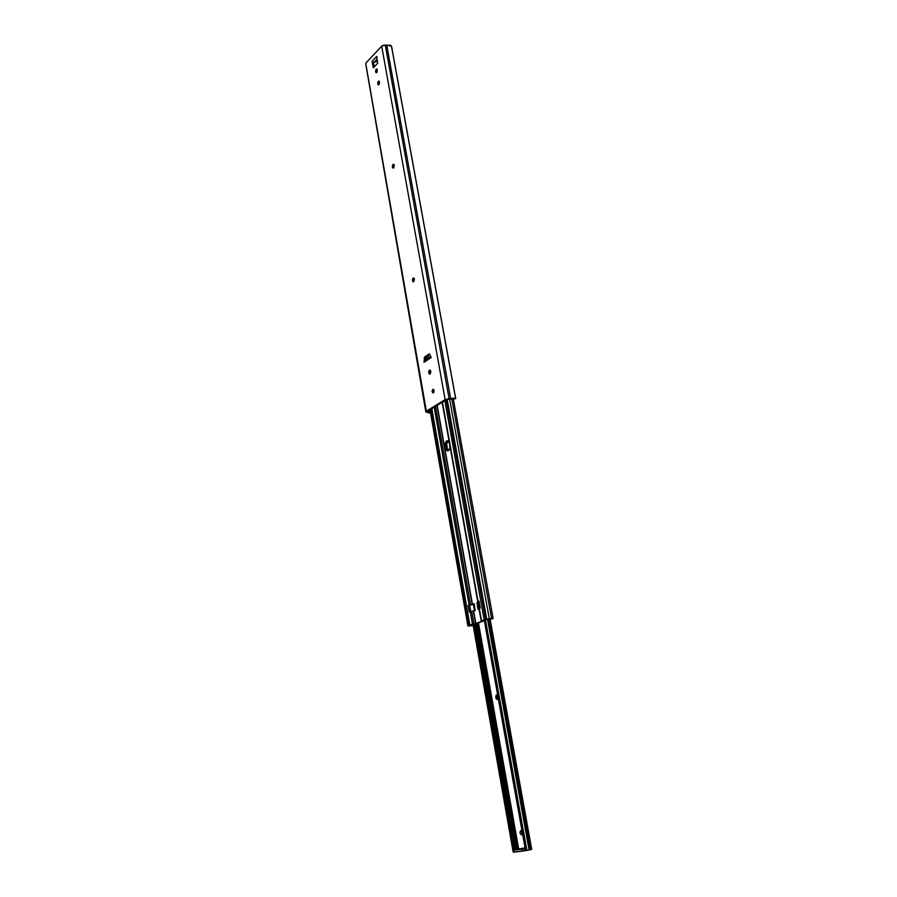 <?xml version="1.0" encoding="UTF-8"?>
<svg xmlns="http://www.w3.org/2000/svg" width="897" height="897" viewBox="0 0 897 897"><rect width="100%" height="100%" fill="white"/><g stroke="black" fill="none" stroke-linecap="round" stroke-linejoin="round"><path stroke-width="1.35" d="M433.397 392.785L432.803 389.41L433.587 389.455L432.612 389.556L432.074 391.372L432.803 392.841L433.901 392.146L434.092 390.464L433.195 389.298L433.397 392.785M433.834 389.735L433.677 392.516L433.834 389.735M429.405 370.169L430.683 371.19L429.798 370.046L428.788 371.111L429.697 374.217L430.829 372.12L430.683 371.19L429.697 374.217L428.822 373.074L430.123 373.163L430.437 370.506L430.022 372.569L428.71 372.479L429.405 370.169L430.212 370.214L429.405 370.169M413.113 278.048L414.336 278.922L413.113 278.048L412.53 279.034L413.394 281.972L414.481 279.808L413.304 281.961L412.553 280.94L413.831 281.086L414.19 278.418L413.73 280.526L412.452 280.369L413.113 278.048L414.022 278.16L413.113 278.048M393.009 164.398L394.175 165.07L393.368 164.196L392.449 165.418L393.278 168.143L394.108 164.813L393.637 166.943L392.381 166.719L393.009 164.398L394.007 164.577L393.009 164.398M378.321 81.313L379.431 81.862L378.837 81.066L377.884 82.053L378.399 84.957L379.566 82.681L378.343 84.957L377.805 84.161L379.05 84.43L379.42 81.773L378.96 83.914L377.715 83.645L378.321 81.313L379.353 81.549L378.321 81.313M376.179 69.192L377.289 69.731L376.695 68.934L375.742 69.932L376.247 72.825L377.267 69.652L376.807 71.805L375.574 71.525L376.179 69.192L377.211 69.428L376.179 69.192M427.656 411.218L446.448 399.714L449.823 399.199L446.448 399.714L427.656 411.218M430.369 373.847L430.123 373.163L430.369 373.847M425.38 360.437L425.683 357.253L429.764 354.461L425.806 357.129L424.505 357.04L424.012 362.31L431.199 357.499L429.394 353.889L424.505 357.04L429.304 353.867L431.199 357.499L424.012 362.31L424.505 357.04L425.806 357.129L425.481 357.881L424.18 357.791L425.481 357.881L425.38 360.437M374.284 66.849L373.544 62.846L374.284 66.849M430.571 413.08L426.793 412.306L430.571 413.08M365.931 65.111L425.828 411.824L426.355 411.162L365.707 63.25L381.696 46.162L445.125 399.647L426.355 411.162L365.707 63.25L381.696 46.162L445.125 399.647L449.094 398.66L385.284 45.029L381.696 46.162L382.806 45.411L386.753 45.198L450.664 398.627L449.094 398.66L385.284 45.029L386.753 45.198L450.664 398.627L455.665 398.683L391.484 46.106L386.753 45.198L390.666 45.254L391.742 47.261L455.575 397.808L391.484 46.106L455.53 397.562L455.676 398.683L454.095 398.918M455.676 398.683L451.202 399.008L455.598 398.627L452.963 398.234L445.484 399.457L426.355 411.162L425.851 411.88L426.793 412.306L425.828 411.824M394.265 165.609L393.099 168.143L392.471 167.257L393.805 167.75L394.265 165.609M376.931 72.365L377.289 69.731L376.191 72.814L375.664 72.029L376.919 72.388M377.704 63.25L376.628 56.466L372.087 61.299L373.309 67.836L377.704 63.25L373.309 67.847L372.087 61.299L373.556 62.846L377.088 59.101L373.556 62.846L372.087 61.299L376.628 56.466L377.704 63.25M451.202 399.008L449.823 399.199L451.202 399.008M427.88 411.79L427.768 411.151L428.968 411.936L427.88 411.79M428.721 410.568L428.968 411.936L429.585 412.205L429.248 410.254L429.641 412.317L430.482 412.564L428.968 411.936L428.721 410.568M425.38 360.706L424.012 362.31L424.64 360.942M376.695 56.713L377.155 57.453M375.574 71.525L376.908 72.309L375.574 71.525M377.715 83.645L379.05 84.43L377.715 83.645M392.381 166.719L393.738 167.481L392.381 166.719M412.452 280.369L413.831 281.086L412.452 280.369M428.71 372.479L430.123 373.163L428.71 372.479M373.657 62.566L374.744 61.579L375.26 62.05L377.088 59.101L376.045 61.714L374.744 61.579L373.847 62.521M374.744 61.579L375.888 61.848L374.744 61.579M446.628 440.943L447.368 440.741L449.431 443.376L447.939 440.876L446.628 440.943L445.551 442.232L445.047 445.069L446.291 450.07L447.491 450.877L448.78 450.395L449.958 447.334L449.431 443.376L449.879 445.831C450.115 448.758 449.375 450.44 447.659 450.888L445.562 448.253L446.616 448.276L446.179 443.6L447.681 440.976L446.628 440.943L447.906 440.864L446.179 445.82L445.136 445.798L446.628 440.943M472.237 604.466L470.533 604.735L435.482 406.431L470.533 604.735L472.237 604.466L436.985 405.511L472.237 604.466M427.14 359.271L426.658 356.558L427.14 359.271M428.138 355.56L428.62 358.273L428.138 355.56M428.34 355.425L428.811 358.138L428.34 355.425M475.13 610.476L474.165 603.759L472.461 604.41L437.187 405.388L472.461 604.41L473.874 603.995M469.299 612.057L470.275 611.687L472.472 624.144L475.847 623.482L482.07 621.229L475.847 623.482L473.638 611.025L475.612 623.527L473.403 611.07L475.612 623.527L473.908 623.807L471.699 611.35L470.275 611.687L472.472 624.144L473.908 623.807L471.699 611.35L475.332 610.386L469.299 612.057L468.133 605.441L469.636 605.083L470.779 611.541L469.636 605.083L473.885 604.197L468.133 605.441L470.533 604.735L468.133 605.441L469.591 611.956M478.594 602.066L476.879 602.717L478.594 602.066M480.063 608.043L479.076 601.27L477.787 601.842L442.445 402.17L478.079 601.652L479.076 601.27L479.929 608.076M479.076 609.097L478.067 609.366L479.054 608.996L478.067 609.366L476.879 602.717L478.393 602.358L479.447 608.256L478.897 602.279L477.552 602.526L476.879 602.717L478.359 609.265M479.951 608.155L478.976 608.514L480.265 607.953L478.751 601.483M476.912 623.393L483.102 621.173L476.912 623.393M473.538 624.065L470.959 624.985L473.538 624.065L513.499 850.221L473.538 624.065M473.156 625.59L469.378 625.893L473.156 625.59M469.355 625.725L468.099 625.814L430.201 409.66L468.099 625.814L469.109 625.444L431.121 409.099L469.109 625.444L473.134 625.411L469.366 625.714M469.378 625.893L467.875 625.949L469.378 625.893M473.1 625.254L469.736 625.31L473.1 625.254M469.736 625.31L431.838 408.662L469.882 625.074L472.472 624.144L469.736 625.31M425.481 357.836L425.884 360.112L425.481 357.836M434.193 407.216L469.109 605.071L434.193 407.216M481.218 621.038L479.278 608.323L481.521 620.881L484.167 619.928L481.218 621.038L478.976 608.514M444.856 400.69L484.167 619.928L485.625 619.58L446.157 399.894L485.625 619.58L486.993 619.367L484.167 619.928L444.856 400.69M486.981 619.311L491.018 618.997L486.981 619.311M486.779 619.39L487.721 619.053L486.779 619.39M446.19 399.871L485.647 619.491L486.667 619.412L485.647 619.491L446.19 399.871M447.166 399.423L486.701 619.109L485.647 619.491L489.291 618.728L449.655 399.199L489.291 618.728L491.567 618.549L486.701 619.109L447.166 399.423M451.785 398.885L491.567 618.549L493.103 618.47L491.971 618.952L493.103 618.493L491.567 618.549L451.785 398.885M491.971 618.952L487.093 619.535L491.971 618.952M485.479 619.793L487.093 619.535L485.479 619.793M482.597 620.802L485.243 619.849L482.597 620.802M483.27 620.926L482.552 620.825L483.27 620.926M448.164 450.799L446.616 448.276L448.164 450.799M473.067 625.074L471.598 625.108L473.067 625.074M470.207 604.993L473.919 604.376L474.491 610.7L473.381 604.488L470.207 604.993M475.029 610.588L474.165 603.759L475.006 610.509M445.136 445.798L446.179 445.82L446.616 448.276L445.562 448.253L445.136 445.798M521.583 834.793C519.823 833.683 519.565 832.315 520.787 830.678L520.013 832.887L521.348 834.782L522.469 833.369L521.583 834.793M521.561 830.914L522.222 834.255L521.561 830.914L520.843 830.667L522.177 831.788L521.572 830.925M496.534 694.917L497.801 695.825L496.77 694.895L495.963 695.422L496.254 698.886L497.577 699.391L498.194 698.012L497.263 699.514L495.873 697.866L497.218 697.698L497.364 695.186L497.095 697.014L495.749 697.171L496.534 694.917M525.07 847.867L518.668 848.966L478.449 622.843L518.668 848.977L513.981 850.109L525.07 847.867M447.805 450.586L446.414 442.714L447.805 450.586M513.858 852.06L525.552 850.569L524.823 850.726L524.487 848.865L525.216 848.708L513.297 850.289L513.981 850.109L473.784 624.009L513.622 852.139L513.667 850.278L513.992 852.128L522.357 851.152L522.02 849.291L522.357 851.152L524.823 850.726L524.487 848.865L513.308 850.3M513.174 852.049L472.966 624.267M475.062 623.796L515.091 849.874L475.062 623.796M476.094 623.617L516.167 849.638L476.094 623.617M517.109 849.448L476.98 623.37L517.109 849.448M477.327 623.247L517.479 849.358L477.327 623.247M484.257 620.197L525.564 850.625L484.302 620.186L525.631 850.625L526.449 850.513L525.564 850.625L484.257 620.197L525.564 850.625M485.042 619.917L526.449 850.513L485.468 619.793L526.898 850.434L529.095 849.952L526.64 850.491L485.042 619.917M487.576 619.446L529.095 849.952L530.34 849.717L488.764 619.3L530.71 849.638L529.432 849.896L487.576 619.446M490.132 619.311L531.708 849.358L530.71 849.638L489.134 619.289L530.71 849.638L531.708 849.358L531.058 848.921M530.811 847.53L489.594 619.345M497.891 699.066L497.218 697.698L497.891 699.066M495.749 697.171L497.095 697.014L497.218 697.698L495.873 697.866L495.749 697.171M430.852 356.782L424.73 360.886M477.776 601.842L442.154 402.338M429.988 409.794L467.886 625.96M469.591 625.254L431.569 408.83M453.243 398.773L493.103 618.47"/></g></svg>
